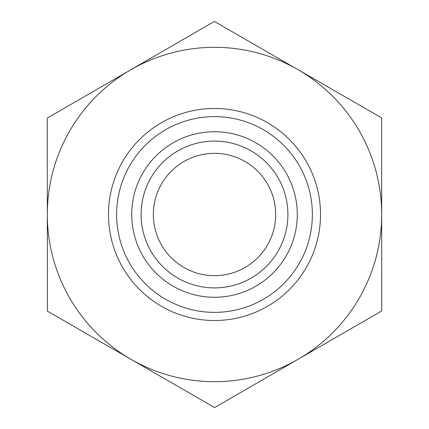 <?xml version="1.0" encoding="UTF-8"?>
<svg xmlns="http://www.w3.org/2000/svg" width="429" height="429" viewBox="0 0 429 429"><rect width="100%" height="100%" fill="white"/><g stroke="black" fill="none" stroke-linecap="round" stroke-linejoin="round"><path stroke-width="0.64" d="M381.687 214.403A167.187 167.187 0 0 0 130.824 69.761A167.187 167.187 0 0 0 130.99 359.336A167.187 167.187 0 0 0 298.176 359.239L214.613 407.55L47.372 311.122L47.26 118.072L214.387 21.45L381.628 117.878L381.74 310.928L298.176 359.239A167.187 167.187 0 0 0 381.687 214.5M141.103 214.5A73.397 73.397 0 0 0 214.5 287.897A73.397 73.397 0 0 0 287.897 214.5A73.397 73.397 0 0 0 214.5 141.103A73.397 73.397 0 0 0 141.103 214.5M131.724 214.5A82.776 82.776 0 0 1 214.5 131.724A82.776 82.776 0 0 1 297.276 214.5A82.776 82.776 0 0 1 214.5 297.276A82.776 82.776 0 0 1 131.724 214.5M287.897 214.5A73.397 73.397 0 0 0 177.799 150.933A73.397 73.397 0 0 0 177.799 278.067A73.397 73.397 0 0 0 287.897 214.5M153.335 214.5A61.165 61.165 0 0 0 245.082 267.471A61.165 61.165 0 0 0 245.082 161.529A61.165 61.165 0 0 0 153.335 214.5M320.522 214.5A106.022 106.022 0 0 0 161.492 122.683A106.022 106.022 0 0 0 161.492 306.317A106.022 106.022 0 0 0 320.522 214.5M312.366 214.5A97.866 97.866 0 0 1 165.567 299.254A97.866 97.866 0 0 1 165.567 129.746A97.866 97.866 0 0 1 312.366 214.5"/></g></svg>
